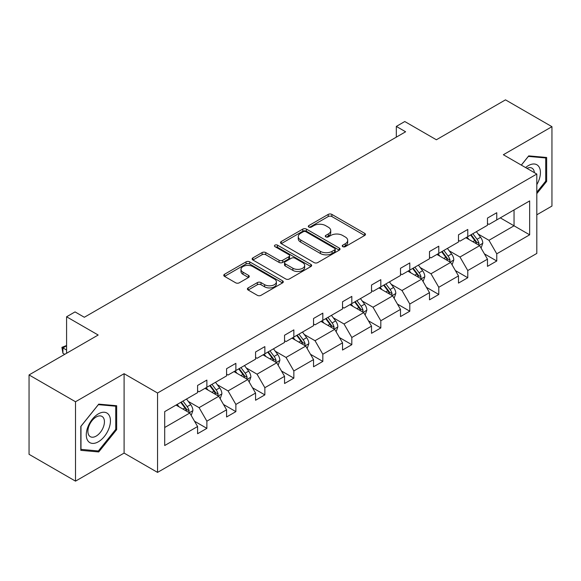<?xml version="1.0" encoding="UTF-8"?>
<svg xmlns="http://www.w3.org/2000/svg" width="581" height="581" viewBox="0 0 581 581"><rect width="100%" height="100%" fill="white"/><g stroke="black" fill="none" stroke-linecap="round" stroke-linejoin="round"><path stroke-width="0.87" d="M342.768 246.649A1.808 1.046 0 0 0 345.325 246.649L364.701 235.465A2.578 1.489 0 0 0 365.456 234.412A2.578 1.489 0 0 0 364.701 233.359L331.867 214.404A2.578 1.489 0 0 0 328.221 214.404L308.845 225.588A1.808 1.046 0 0 0 308.315 226.329A1.808 1.046 0 0 0 308.845 227.062A1.808 1.046 0 0 0 311.394 227.062L313.907 225.617A8.257 4.764 0 0 1 325.578 225.617L328.316 227.2A8.257 4.764 0 0 1 330.734 230.57A8.257 4.764 0 0 1 328.316 233.94L325.803 235.385A1.808 1.046 0 0 0 325.273 236.118A1.808 1.046 0 0 0 325.803 236.859A1.808 1.046 0 0 0 328.359 236.859L330.865 235.414A8.257 4.764 0 0 1 342.543 235.414L345.274 236.99A8.257 4.764 0 0 1 347.692 240.36A8.257 4.764 0 0 1 345.274 243.73L342.768 245.175A1.808 1.046 0 0 0 342.238 245.916A1.808 1.046 0 0 0 342.768 246.649L342.768 245.175M536.808 214.81L551.95 206.066L551.95 126.68L505.492 99.859L436.367 139.767L404.783 121.531L396.322 126.411L396.322 137.138M75.508 481.141L124.094 453.086L124.094 373.699L75.508 401.754L75.508 481.141L29.05 454.32L29.05 374.934L98.174 335.019L66.583 316.783L66.583 353.263M75.508 401.754L29.05 374.934M248.152 287.907A2.578 1.489 0 0 0 247.397 288.96A2.578 1.489 0 0 0 248.152 290.013L257.361 295.33A2.578 1.489 0 0 0 261.007 295.33L282.533 282.903A2.578 1.489 0 0 0 283.288 281.85A2.578 1.489 0 0 0 282.533 280.797L249.699 261.842A2.578 1.489 0 0 0 246.053 261.842L224.527 274.268A2.578 1.489 0 0 0 223.772 275.321A2.578 1.489 0 0 0 224.527 276.374L235.654 282.794A2.578 1.489 0 0 0 239.307 282.794L248.515 277.478A2.578 1.489 0 0 0 249.271 276.425A2.578 1.489 0 0 0 248.515 275.372L242.996 272.191A6.899 3.987 0 0 1 240.977 269.373A6.899 3.987 0 0 1 245.233 265.691A6.899 3.987 0 0 1 252.757 266.556L274.37 279.033A6.899 3.987 0 0 1 276.389 281.85A6.899 3.987 0 0 1 272.133 285.532A6.899 3.987 0 0 1 264.609 284.668L261.007 282.584A2.578 1.489 0 0 0 257.361 282.584L248.152 287.907L248.152 290.013M66.583 316.783L75.043 311.903L84.332 317.27L405.618 131.778L396.322 126.411M124.094 373.699L157.545 393.01L536.808 174.046L536.808 253.432L157.545 472.397L157.545 393.01M551.95 126.68L503.357 154.735L536.808 174.046M314.089 262.583A2.578 1.489 0 0 0 317.734 262.583L339.26 250.157A2.578 1.489 0 0 0 340.016 249.104A2.578 1.489 0 0 0 339.26 248.051L306.427 229.096A2.578 1.489 0 0 0 302.781 229.096L281.255 241.522A2.578 1.489 0 0 0 280.5 242.575A2.578 1.489 0 0 0 281.255 243.628L314.089 262.583M275.685 247.041A1.808 1.046 0 0 1 277.515 247.295L277.515 245.153L310.893 264.42A2.578 1.489 0 0 1 311.648 265.473A2.578 1.489 0 0 1 310.893 266.526L289.374 278.953A2.578 1.489 0 0 1 285.721 278.953L252.895 259.998L252.895 257.891A2.578 1.489 0 0 0 252.139 258.944A2.578 1.489 0 0 0 252.895 259.998M252.895 257.891L262.104 252.575A2.578 1.489 0 0 1 265.749 252.575L279.069 260.266A2.578 1.489 0 0 0 282.715 260.266L288.822 256.737A2.578 1.489 0 0 0 289.578 255.684A2.578 1.489 0 0 0 288.822 254.631L274.966 246.627A1.808 1.046 0 0 1 274.435 245.886A1.808 1.046 0 0 1 275.547 244.928A1.808 1.046 0 0 1 277.515 245.153M164.699 411.624L197.591 392.633L197.591 385.443L206.88 380.083L206.88 387.266L226.575 375.9L226.575 368.71L235.871 363.343L235.871 370.533L255.567 359.16L255.567 351.97L264.856 346.61L264.856 353.8L284.552 342.427L284.552 335.237L293.848 329.87L293.848 337.06L313.544 325.687L313.544 318.497L322.833 313.137L322.833 320.327L342.529 308.954L342.529 301.764L351.817 296.397L351.817 303.587L371.52 292.214L371.52 285.031L380.809 279.664L380.809 286.854L400.505 275.481L400.505 268.291L409.794 262.932L409.794 270.114L429.497 258.741L429.497 251.558L438.786 246.191L438.786 253.381L458.482 242.008L458.482 234.818L467.77 229.459L467.77 236.641L487.474 225.275L487.474 218.086L496.762 212.719L496.762 219.909L529.654 200.917L529.654 234.818L496.762 253.81L496.762 261L487.474 266.359L487.474 259.177L467.77 270.543L467.77 277.733L458.482 283.1L458.482 275.91L438.786 287.283L438.786 294.473L429.497 299.832L429.497 292.642L409.794 304.016L409.794 311.205L400.505 316.572L400.505 309.382L380.809 320.756L380.809 327.945L371.52 333.305L371.52 326.115L351.817 337.488L351.817 344.678L342.529 350.045L342.529 342.855L322.833 354.228L322.833 361.411L313.544 366.778L313.544 359.588L293.848 370.961L293.848 378.151L284.552 383.511L284.552 376.328L264.856 387.701L264.856 394.884L255.567 400.251L255.567 393.061L235.871 404.434L235.871 411.624L226.575 416.984L226.575 409.801L206.88 421.174L206.88 428.357L197.591 433.724L197.591 426.534L164.699 445.525L164.699 411.624M205.02 388.34L218.776 396.278L199.08 407.651L188.324 401.442M199.08 407.651L206.88 421.174M218.776 396.278L226.575 409.801M197.591 390.919L199.08 391.776L206.88 387.266M234.012 371.608L247.76 379.546L228.064 390.919L217.309 384.709M228.064 390.919L235.871 404.434M247.76 379.546L255.567 393.061M226.575 374.179L228.064 375.035L235.871 370.533M262.997 354.868L276.752 362.805L257.049 374.179L246.3 367.969M257.049 374.179L264.856 387.701M276.752 362.805L284.552 376.328M255.567 357.446L257.049 358.303L264.856 353.8M291.989 338.135L305.737 346.073L286.041 357.446L275.285 351.236M286.041 357.446L293.848 370.961M305.737 346.073L313.544 359.588M284.552 340.706L286.041 341.57L293.848 337.06M320.973 321.395L334.729 329.34L315.025 340.706L304.27 334.496M315.025 340.706L322.833 354.228M334.729 329.34L342.529 342.855M313.544 323.973L315.025 324.83L322.833 320.327M349.965 304.662L363.713 312.6L344.017 323.973L333.262 317.763M344.017 323.973L351.817 337.488M363.713 312.6L371.52 326.115M342.529 307.233L344.017 308.097L351.817 303.587M378.95 287.922L392.698 295.867L373.002 307.233L362.246 301.023M373.002 307.233L380.809 320.756M392.698 295.867L400.505 309.382M371.52 290.5L373.002 291.357L380.809 286.854M407.942 271.189L421.69 279.127L401.994 290.5L391.238 284.291M401.994 290.5L409.794 304.016M421.69 279.127L429.497 292.642M400.505 273.767L401.994 274.624L409.794 270.114M436.927 254.456L450.674 262.394L430.979 273.767L420.223 267.558M430.979 273.767L438.786 287.283M450.674 262.394L458.482 275.91M429.497 257.027L430.979 257.884L438.786 253.381M465.911 237.716L479.666 245.654L459.97 257.027L449.215 250.818M459.97 257.027L467.77 270.543M479.666 245.654L487.474 259.177M458.482 240.294L459.97 241.151L467.77 236.641M500.292 217.868L514.04 225.806L488.955 240.294L478.199 234.085M488.955 240.294L496.762 253.81M529.654 234.818L514.04 225.806L514.04 209.93L529.654 200.917M124.094 453.086L157.545 472.397M487.474 223.554L488.955 224.411L496.762 219.909M164.699 427.5L189.784 413.018L176.036 405.08M189.784 413.018L197.591 426.534M484.401 253.861L496.762 261M455.417 270.601L467.77 277.733M426.425 287.334L438.786 294.473M397.44 304.074L409.794 311.205M368.448 320.806L380.809 327.945M339.464 337.546L351.817 344.678M310.479 354.279L322.833 361.411M281.487 371.019L293.848 378.151M252.503 387.752L264.856 394.884M223.511 404.485L235.871 411.624M194.526 421.225L206.88 428.357M536.808 193.64L546.656 181.388L546.656 157.48L528.725 155.875L521.31 165.098M116.665 429.635L116.665 405.727L98.734 404.129L80.803 426.432L80.803 450.34L98.734 451.945L116.665 429.635L115.735 429.105M343.487 246.903L345.274 245.872A8.257 4.764 0 0 0 347.692 242.502L347.692 240.36M330.734 230.57L330.734 232.712A8.257 4.764 0 0 1 328.316 236.082L326.529 237.113M364.665 235.487L331.867 216.546A2.578 1.489 0 0 0 328.221 216.546L309.564 227.324M339.224 250.171L306.427 231.238A2.578 1.489 0 0 0 302.781 231.238L281.291 243.642M334.7 249.837A1.808 1.046 0 0 0 335.222 249.104A1.808 1.046 0 0 0 334.7 248.363L305.882 231.725A1.808 1.046 0 0 0 303.326 231.725L300.682 233.25A8.257 4.764 0 0 0 298.264 236.62A8.257 4.764 0 0 0 300.682 239.989L320.378 251.362A8.257 4.764 0 0 0 332.049 251.362L334.7 249.837L334.7 251.98A1.808 1.046 0 0 0 335.222 251.246L335.222 249.104M298.264 236.62L298.264 238.769A8.257 4.764 0 0 0 300.682 242.139L300.682 239.989M334.7 251.98L332.049 253.512A8.257 4.764 0 0 1 320.378 253.512L300.682 242.139M252.924 260.019L262.104 254.718L262.104 252.575M289.578 255.684L289.578 257.826A2.578 1.489 0 0 1 288.822 258.879L282.715 262.409A2.578 1.489 0 0 1 279.069 262.409L265.749 254.718A2.578 1.489 0 0 0 262.104 254.718M277.515 247.295L310.857 266.548M292.882 268.24A6.899 3.987 0 0 0 300.399 269.105A6.899 3.987 0 0 0 304.662 265.423A6.899 3.987 0 0 0 302.643 262.605L295.025 258.211A2.578 1.489 0 0 0 291.379 258.211L285.271 261.74A2.578 1.489 0 0 0 284.516 262.794A2.578 1.489 0 0 0 285.271 263.847L292.882 268.24L292.882 270.383A6.899 3.987 0 0 0 300.399 271.247A6.899 3.987 0 0 0 304.662 267.565L304.662 265.423M284.516 262.794L284.516 264.936A2.578 1.489 0 0 0 285.271 265.989L285.271 263.847M292.882 270.383L285.271 265.989M276.389 281.85L276.389 283.993A6.899 3.987 0 0 1 272.133 287.675A6.899 3.987 0 0 1 264.609 286.811L261.007 284.734A2.578 1.489 0 0 0 257.361 284.734L248.181 290.028M240.977 269.373L240.977 271.516A6.899 3.987 0 0 0 242.996 274.334L242.996 272.191M248.479 277.5L242.996 274.334M282.497 282.925L249.699 263.985A2.578 1.489 0 0 0 246.053 263.985L224.564 276.396M545.726 180.851L546.656 181.388M96.838 450.849L98.734 451.945M481.075 248.102L482.789 243.163A6.965 4.023 -120 0 0 480.567 237.237L476.391 231.666M468.911 239.445L467.102 237.033M478.635 245.066L479.027 243.461A6.965 4.023 -120 0 0 477.037 239.278L472.861 233.707M471.118 234.717L475.708 240.839A3.544 2.048 60 0 1 476.355 241.921L479.027 243.461M470.632 234.993L474.8 240.563A6.965 4.023 60 0 1 476.536 243.853M452.091 264.842L453.797 259.903A6.965 4.023 -120 0 0 451.575 253.97L447.406 248.407M439.919 256.185L438.11 253.766M449.65 261.799L450.043 260.201A6.965 4.023 -120 0 0 448.045 256.01L443.877 250.44M442.126 251.45L446.724 257.579A3.544 2.048 60 0 1 447.363 258.654L450.043 260.201M441.647 251.733L445.816 257.296A6.965 4.023 60 0 1 447.552 260.586M423.099 281.574L424.813 276.636A6.965 4.023 -120 0 0 422.59 270.71L418.414 265.139M410.934 272.917L409.126 270.506M420.659 278.531L421.051 276.934A6.965 4.023 -120 0 0 419.061 272.75L414.885 267.18M413.142 268.182L417.732 274.312A3.544 2.048 60 0 1 418.378 275.394L421.051 276.934M412.655 268.466L416.831 274.036A6.965 4.023 60 0 1 418.56 277.326M536.808 184.649A17.081 9.862 120 0 0 538.812 180.502A17.081 9.862 120 0 0 538.05 165.658A17.081 9.862 120 0 0 525.602 167.575M534.382 172.644A11.693 6.754 120 0 0 532 168.17A11.693 6.754 120 0 0 526.931 168.345M521.346 165.12L528.354 156.405L545.726 157.959L545.726 181.119L536.808 192.217M544.571 157.291L545.726 157.959M108.821 428.756A17.081 9.862 120 0 0 104.398 412.256A17.081 9.862 120 0 0 87.898 426.89A17.081 9.862 120 0 0 92.321 443.39A17.081 9.862 120 0 0 108.821 428.756M103.324 427.195A11.693 6.754 120 0 0 102.009 416.424A11.693 6.754 120 0 0 89.002 425.909A11.693 6.754 120 0 0 90.316 436.68A11.693 6.754 120 0 0 103.324 427.195M80.984 449.433L80.984 426.272L98.363 404.659L115.735 406.206L115.735 429.374L98.363 450.987L80.803 449.331M114.58 405.545L115.735 406.206M394.114 298.307L395.821 293.376A6.965 4.023 -120 0 0 393.598 287.442L389.43 281.879M381.949 289.658L380.134 287.239M391.674 295.271L392.066 293.674A6.965 4.023 -120 0 0 390.069 289.483L385.9 283.913M384.15 284.922L388.747 291.052A3.544 2.048 60 0 1 389.386 292.127L392.066 293.674M383.671 285.198L387.839 290.769A6.965 4.023 60 0 1 389.575 294.059M365.122 315.047L366.836 310.109A6.965 4.023 -120 0 0 364.614 304.183L360.438 298.612M352.957 306.39L351.149 303.979M362.682 312.004L363.074 310.407A6.965 4.023 -120 0 0 361.084 306.216L356.908 300.653M355.165 301.655L359.755 307.785A3.544 2.048 60 0 1 360.402 308.867L363.074 310.407M354.679 301.938L358.855 307.509A6.965 4.023 60 0 1 360.59 310.799M336.138 331.78L337.844 326.849A6.965 4.023 -120 0 0 335.622 320.915L331.453 315.345M323.973 323.13L322.164 320.712M333.697 328.744L334.09 327.147A6.965 4.023 -120 0 0 332.092 322.956L327.924 317.386M326.173 318.395L330.771 324.525A3.544 2.048 60 0 1 331.41 325.6L334.09 327.147M325.694 318.671L329.863 324.242A6.965 4.023 60 0 1 331.598 327.531M307.153 348.52L308.86 343.582A6.965 4.023 -120 0 0 306.637 337.655L302.461 332.085M294.981 339.863L293.173 337.445M304.713 345.477L305.098 343.879A6.965 4.023 -120 0 0 303.108 339.689L298.932 334.126M297.189 335.128L301.779 341.258A3.544 2.048 60 0 1 302.425 342.34L305.098 343.879M296.702 335.411L300.878 340.982A6.965 4.023 60 0 1 302.614 344.264M278.161 365.253L279.868 360.322A6.965 4.023 -120 0 0 277.645 354.388L273.477 348.818M265.996 356.596L264.188 354.185M275.721 362.217L276.113 360.619A6.965 4.023 -120 0 0 274.116 356.429L269.947 350.859M268.204 351.868L272.794 357.998A3.544 2.048 60 0 1 273.44 359.073L276.113 360.619M267.718 352.144L271.886 357.714A6.965 4.023 60 0 1 273.622 361.004M249.176 381.993L250.883 377.054A6.965 4.023 -120 0 0 248.661 371.128L244.485 365.558M237.004 373.336L235.196 370.918M246.736 378.95L247.121 377.352A6.965 4.023 -120 0 0 245.131 373.162L240.955 367.591M239.212 368.601L243.802 374.73A3.544 2.048 60 0 1 244.448 375.805L247.121 377.352M238.726 368.884L242.902 374.454A6.965 4.023 60 0 1 244.637 377.737M220.184 398.726L221.891 393.795A6.965 4.023 -120 0 0 219.669 387.861L215.5 382.291M208.02 390.069L206.211 387.658M217.744 395.69L218.136 394.085A6.965 4.023 -120 0 0 216.139 389.902L211.971 384.332M210.228 385.341L214.817 391.471A3.544 2.048 60 0 1 215.464 392.545L218.136 394.085M209.741 385.617L213.91 391.187A6.965 4.023 60 0 1 215.645 394.477M191.2 415.466L192.907 410.527A6.965 4.023 -120 0 0 190.684 404.601L186.508 399.031M179.028 406.809L177.22 404.391M66.583 345.818L62.922 347.932L62.922 353.292L64.723 354.33M188.76 412.423L189.145 410.825A6.965 4.023 -120 0 0 187.155 406.635L182.979 401.064M181.236 402.074L185.826 408.203A3.544 2.048 60 0 1 186.472 409.278L189.145 410.825M180.749 402.357L184.925 407.92A6.965 4.023 60 0 1 186.661 411.21M62.922 353.292L61.906 347.336L66.583 350.045M61.906 347.336L66.583 345.513M345.274 245.872L345.274 243.73M325.803 236.859L325.803 235.385M328.316 236.082L328.316 233.94M308.845 227.062L308.845 225.588M328.221 216.546L328.221 214.404M331.867 216.546L331.867 214.404M364.701 235.465L364.701 233.359M281.255 243.628L281.255 241.522M302.781 231.238L302.781 229.096M306.427 231.238L306.427 229.096M339.26 250.157L339.26 248.051M320.378 253.512L320.378 251.362M332.049 253.512L332.049 251.362M265.749 254.718L265.749 252.575M279.069 262.409L279.069 260.266M282.715 262.409L282.715 260.266M288.822 258.879L288.822 256.737M310.893 266.526L310.893 264.42M257.361 284.734L257.361 282.584M261.007 284.734L261.007 282.584M264.609 286.811L264.609 284.668M248.515 277.478L248.515 275.372M224.527 276.374L224.527 274.268M246.053 263.985L246.053 261.842M249.699 263.985L249.699 261.842M282.533 282.903L282.533 280.797M479.165 245.364L482.738 243.301M477.037 239.278L480.567 237.237M472.825 241.703L474.8 240.563M450.173 262.104L453.754 260.034M448.045 256.01L451.575 253.97M443.833 258.443L445.816 257.296M421.189 278.836L424.762 276.774M419.061 272.75L422.59 270.71M414.849 275.176L416.831 274.036M392.197 295.576L395.777 293.507M390.069 289.483L393.598 287.442M385.857 291.916L387.839 290.769M363.212 312.309L366.785 310.247M361.084 306.216L364.614 304.183M356.872 308.649L358.855 307.509M334.22 329.049L337.801 326.98M332.092 322.956L335.622 320.915M327.88 325.389L329.863 324.242M305.236 345.782L308.816 343.72M303.108 339.689L306.637 337.655M298.895 342.122L300.878 340.982M276.251 362.522L279.824 360.452M274.116 356.429L277.645 354.388M269.904 358.862L271.886 357.714M247.259 379.255L250.839 377.192M245.131 373.162L248.661 371.128M240.919 375.595L242.902 374.454M218.274 395.988L221.848 393.925M216.139 389.902L219.669 387.861M211.934 392.328L213.91 391.187M189.283 412.728L192.863 410.665M187.155 406.635L190.684 404.601M182.942 409.068L184.925 407.92"/></g></svg>
